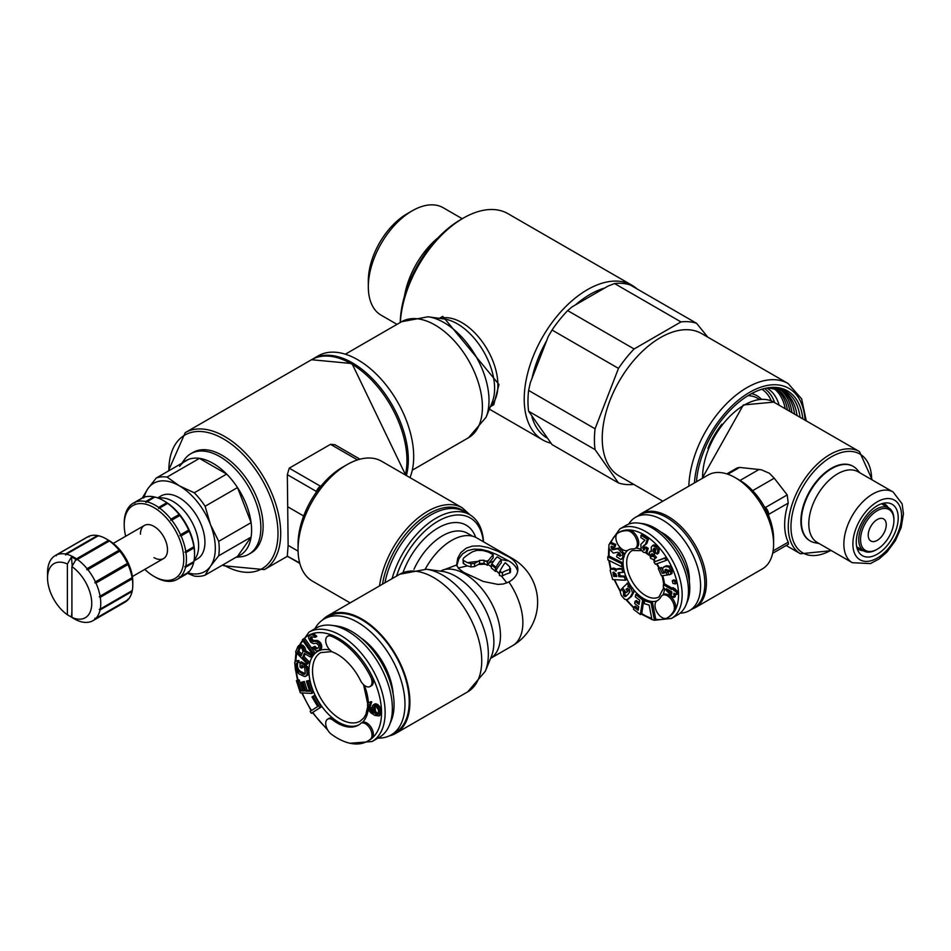 <?xml version="1.0" encoding="UTF-8"?>
<svg xmlns="http://www.w3.org/2000/svg" width="951" height="951" viewBox="0 0 951 951"><rect width="100%" height="100%" fill="white"/><g stroke="black" fill="none" stroke-linecap="round" stroke-linejoin="round"><path stroke-width="1.43" d="M680.131 613.157A53.886 31.11 -120 0 0 689.427 610.637L693.671 608.188A53.886 31.11 -120 0 0 704.834 583.522A53.886 31.11 -120 0 0 681.308 529.291A53.886 31.11 -120 0 0 639.773 514.848L635.541 517.296A53.886 31.11 -120 0 0 628.706 524.096M689.427 610.637A53.886 31.11 -120 0 0 700.59 585.971A53.886 31.11 -120 0 0 677.064 531.74A53.886 31.11 -120 0 0 635.541 517.296M689.332 581.489A38.052 21.968 -120 0 0 689.392 579.504A38.052 21.968 -120 0 0 660.731 531.954M663.727 594.518L662.372 595.29A9.95 5.742 -120 0 0 661.028 596.705A29.208 16.868 60 0 1 657.07 600.83A9.95 5.742 -120 0 0 657.07 612.313A9.95 5.742 -120 0 0 667.02 618.055A49.107 28.352 -120 0 0 673.677 611.124A9.95 5.742 -120 0 0 671.442 599.653A9.95 5.742 -120 0 0 662.372 595.29L663.727 594.518A9.95 5.742 -120 0 1 672.785 598.868A9.95 5.742 -120 0 1 675.032 610.34A49.107 28.352 60 0 1 668.375 617.282L667.02 618.055M626.103 525.321A51.663 29.826 60 0 1 638.894 523.133A51.663 29.826 60 0 1 677.766 555.146A51.663 29.826 60 0 1 686.051 604.812A51.663 29.826 60 0 1 677.766 614.798L671.454 618.447A51.663 29.826 60 0 0 671.454 558.796A51.663 29.826 60 0 0 619.79 528.97L626.103 525.321M638.894 523.133L642.71 523.656A49.083 28.34 60 0 1 679.632 554.076A49.083 28.34 60 0 1 687.514 601.258L686.051 604.812M636.659 547.621L635.304 548.406L636.659 547.621A9.95 5.742 -120 0 0 637.408 537.6A9.95 5.742 -120 0 0 628.599 529.921A49.107 28.352 -120 0 0 619.267 532.215L617.912 533A9.95 5.742 -120 0 0 617.912 544.495A9.95 5.742 -120 0 0 627.862 550.237L627.862 550.237A29.208 16.868 60 0 1 633.414 548.87A9.95 5.742 -120 0 0 635.304 548.406A9.95 5.742 -120 0 0 636.053 538.373A9.95 5.742 -120 0 0 627.244 530.706A49.107 28.352 -120 0 0 617.912 533L619.267 532.215M654.443 620.314L655.798 619.529L652.374 601.9L645.384 599.903L644.041 600.687L644.635 603.778L649.129 605.062L651.946 619.6L654.443 620.314L651.031 602.684L644.041 600.687M640.356 614.548L641.711 613.764L643.958 599.118L637.015 593.816L635.672 594.601L635.316 596.895L639.714 600.259L639.084 604.408L635.03 601.305L634.686 603.612L638.727 606.702L638.18 610.304L633.877 607.011L633.521 609.318L640.356 614.548L642.603 599.903L635.672 594.601M638.43 608.676L635.22 606.227L633.877 607.011M639.334 602.779L636.385 600.533L635.03 601.305M628.361 598.916L631.523 596.408L633.925 592.057L633.39 589.442L631.214 586.494L629.158 585.602L629.859 584.627L628.314 582.476L622.608 587.861L626.091 592.711L627.363 591.367L626.281 589.121L627.006 588.526L629.372 589.335L629.895 591.665L627.862 594.494L625.08 596.61L623.487 595.481L623.642 591.914L621.538 588.99L620.218 591.95L621.3 595.409L624.664 599.285L627.006 599.701L628.944 598.654M625.401 580.253L624.343 576.936L618.816 576.639L618.4 572.668L622.893 572.407L621.728 568.769L616.474 569.447L616.034 571.242L614.358 569.435L610.851 569.173L610.15 570.457L612.67 579.563L625.401 580.253L626.757 579.468L625.699 576.163L620.171 575.866L619.351 572.538M622.893 572.407L624.248 571.634L623.083 567.985L621.419 568.757M621.906 568.472L617.663 568.781M616.557 569.399L613.752 568.032L611.065 569.055M621.859 566.808L623.214 566.023L623.036 562.968L609.104 556.062L607.737 556.834L607.915 559.901L621.859 566.808L621.681 563.741L607.737 556.834M626.091 592.711L628.706 590.595L627.672 588.3M626.507 595.825L624.843 594.696L624.997 591.13M621.205 555.443L618.697 553.577L617.342 554.362L616.628 556.799L620.86 559.497L623.036 558.522M622.216 558.712L623.511 558.106L624.403 555.099L621.514 549.476L619.41 547.99L614.073 548.929L612.23 546.468M616.545 575.664L614.964 575.581L614.073 572.181M620.86 559.497L622.834 557.488L622.572 553.696L618.055 548.775L612.717 549.714L611.826 549.143L610.958 546.801L613.692 547.669L615.047 546.884L615.761 544.459L611.255 542.439L608.866 544.816L609.032 548.406L613.229 553.113L617.579 552.21L619.612 552.84L620.718 555.574L619.85 556.228L617.342 554.362M653.896 559.652L656.475 557.334L654.514 555.229L651.376 556.704L651.114 554.492L652.006 553.672L653.694 554.992L654.466 553.375L652.933 551.247L653.194 549.357L654.193 548.109L655.227 548.561L655.845 549.833L655.191 552.055L657.153 554.148L657.89 550.094L656 546.944L652.564 545.612L651.221 547.289L651.435 551.461L649.164 552.376L650.662 558.392L653.896 559.652L655.12 558.106L653.159 556.014M653.064 556.216L652.422 553.815M653.694 554.992L655.774 552.674M655.429 552.174L654.288 550.463L654.763 548.168M657.153 554.148L658.686 552.983L659.245 549.321L657.355 546.159L653.919 544.828L652.564 545.612M645.729 552.733L647.084 551.949L648.178 548.335L646.05 546.991L644.695 547.776L644.136 550.154L642.519 547.681L645.467 544.269L647.334 539.253L641.01 535.247L640.903 537.648L644.956 540.216L640.855 544.341L641.129 549.761L643.435 552.281L645.729 552.733L646.823 549.119L644.695 547.776M644.588 549.096L644.196 545.684L646.823 543.496L648.689 538.468L642.353 534.462L641.01 535.247M666.152 560.436L667.507 559.652L666.069 557.441L653.955 562.053L655.394 564.264L666.152 560.436L664.713 558.225L653.955 562.053M673.926 597.442L673.902 593.139L676.506 594.625L676.506 592.259L671.763 588.407L671.763 589.549L663.358 584.734L663.37 587.361L671.905 596.289L673.926 597.442L675.269 596.657L675.269 593.911M672.119 588.193L664.713 583.95L663.358 584.734M676.506 594.625L677.861 593.84L677.849 591.474L673.118 587.623L671.763 588.407M675.281 583.914L676.625 583.141L675.995 580.419L673.653 579.92L672.309 580.692L672.939 583.415L675.281 583.914L674.639 581.204L672.309 580.692M669.54 571.266L667.852 572.098L669.04 574.832L670.586 574.368L670.99 569.994L668.672 566.974L665.046 566.523L662.681 568.009L663.002 570.909L664.452 573.025L662.288 573.334L660.065 568.222L658.294 568.567L661.444 575.83L667.471 575.01L664.939 571.325L665.343 569.59L669.349 570.267L667.852 572.098M667.887 572.086L666.187 569.257M663.964 572.514L661.409 567.438L658.294 568.567M670.586 574.368L671.941 573.584L672.345 569.209L670.027 566.19L666.401 565.738L663.596 567.022M643.958 599.118L642.603 599.903M623.036 562.968L621.681 563.741M625.734 596.384L626.436 595.825M627.006 599.701L630.168 597.192L632.581 592.83L631.143 588.705L627.803 586.387L628.504 585.412L626.959 583.26M613.609 576.365L613.074 572.288L615.891 573.798L616.819 576.532L613.609 576.365L614.964 575.581M611.862 546.278L611.22 546.302M613.692 547.669L614.405 545.232L609.912 543.211M620.718 555.574L619.85 556.228L620.658 555.764M671.775 594.185L666.437 588.717L671.775 591.772L671.775 594.185M653.04 556.264L651.376 556.704L652.731 555.931M652.35 553.779L651.114 554.492L652.006 553.672M652.374 601.9L651.031 602.684M627.327 588.657L625.972 589.442M628.706 590.595L627.363 591.367M629.859 584.627L628.504 585.412M629.158 585.602L627.803 586.387M622.869 588.217L621.538 588.99M624.962 591.142L623.642 591.914M625.699 576.163L624.343 576.936M627.862 550.237L627.862 550.237A29.338 16.94 -120 0 0 624.403 555.099M623.083 567.985L621.728 568.769M620.171 575.866L618.816 576.639M615.761 544.459L614.405 545.232M675.246 588.847L673.89 589.632M675.246 589.989L673.902 590.773M677.849 591.474L676.506 592.259M675.995 580.419L674.639 581.204M667.745 571.765L666.389 572.55M668.791 574.249L667.471 575.01M661.409 567.438L660.065 568.222M663.643 572.561L662.288 573.334M666.069 557.441L664.713 558.225M656.475 557.334L655.12 558.106M655.738 552.638L654.466 553.375M648.689 538.468L647.334 539.253M646.823 543.496L645.467 544.269M648.178 548.335L646.823 549.119M898.22 517.855A29.671 17.13 120 0 0 886.344 502.877A29.671 17.13 120 0 0 877.238 505.742A29.671 17.13 120 0 0 858.337 551.402A29.671 17.13 120 0 0 877.238 554.195A29.671 17.13 120 0 0 898.22 517.855M789.912 411.438A72.003 41.571 120 0 0 775.41 388.044M791.969 412.615A73.346 42.343 120 0 0 779.927 389.328M860.025 472.897L856.994 469.473A43.045 24.857 120 0 0 853.297 466.442A43.045 24.857 120 0 0 820.131 477.973A43.045 24.857 120 0 0 801.336 521.303A43.045 24.857 120 0 0 810.252 541A43.045 24.857 120 0 0 814.722 542.688L819.215 543.603M853.071 466.311A43.045 24.857 120 0 0 852.845 466.18A43.045 24.857 120 0 0 819.679 477.711A43.045 24.857 120 0 0 800.885 521.041A43.045 24.857 120 0 0 809.8 540.739A43.045 24.857 120 0 0 810.026 540.869M858.075 471.779A40.822 23.561 120 0 0 826.621 482.716A40.822 23.561 120 0 0 808.802 523.787A40.822 23.561 120 0 0 817.254 542.474L852.322 562.707A40.822 23.561 120 0 1 843.858 544.031A40.822 23.561 120 0 1 843.87 543.437A40.822 23.561 120 0 1 861.915 502.699A40.822 23.561 120 0 1 893.132 492.012L858.075 471.779M794.56 414.113A76.532 44.186 120 0 0 794.501 413.507M721.94 424.158A54.207 31.3 120 0 0 707.948 448.385M886.249 524.762A12.755 7.358 -60 0 1 877.238 540.382A12.755 7.358 -60 0 1 868.215 535.175A12.755 7.358 -60 0 1 877.238 519.555A12.755 7.358 -60 0 1 886.249 524.762M876.335 549.749L877.238 549.238L876.335 549.749A24.869 14.36 120 0 1 863.9 550.986A24.869 14.36 120 0 1 858.741 539.597A24.869 14.36 120 0 1 876.335 509.142A24.869 14.36 120 0 1 888.769 507.905A24.869 14.36 120 0 1 893.916 519.294L893.916 520.328A23.597 13.623 120 0 0 877.238 510.699A23.597 13.623 120 0 0 860.548 539.597A23.597 13.623 120 0 0 877.238 549.238L877.238 549.238A23.597 13.623 120 0 0 893.916 520.328M640.974 513.79L708.162 475.001A54.207 31.3 60 0 1 735.266 477.687L739.783 480.291A47.835 27.615 60 0 1 764.854 507.62L768.586 515.513A47.835 27.615 60 0 1 773.603 538.872L773.603 544.079A54.207 31.3 60 0 1 762.381 568.9L695.181 607.689A54.207 31.3 -120 0 0 703.585 564.549A54.207 31.3 -120 0 0 668.553 516.75A54.207 31.3 -120 0 0 668.077 516.476A54.207 31.3 -120 0 0 640.974 513.79L638.097 515.822M739.783 480.291L735.266 477.687A54.207 31.3 60 0 1 773.603 544.079M752.657 490.668L774.245 478.198L769.43 473.289L761.311 469.758L739.593 467.428L727.824 474.228M774.245 478.198L787.214 494.924L788.236 503.091A58.998 34.058 120 0 0 788.236 542.141L788.498 544.15L772.664 553.292M726.826 473.895L737.013 468.011L739.593 467.428M378.046 738.083A66.962 38.658 -120 0 0 391.111 734.957L395.354 732.508A66.962 38.658 -120 0 0 405.613 678.848A66.962 38.658 -120 0 0 361.867 619.838A66.962 38.658 -120 0 0 328.392 616.521L324.148 618.97A66.962 38.658 -120 0 0 314.912 628.73M391.111 734.957A66.962 38.658 -120 0 0 401.381 681.296A66.962 38.658 -120 0 0 357.635 622.287A66.962 38.658 -120 0 0 324.148 618.97M393.143 694.016A50.391 29.089 -120 0 0 360.619 637.693M312.201 359.347A79.088 45.66 60 0 1 312.855 358.955L318.24 355.84A79.088 45.66 60 0 1 357.778 359.763A79.088 45.66 60 0 1 409.976 477.628M312.855 358.955A79.088 45.66 60 0 1 352.405 362.866A79.088 45.66 60 0 1 406.362 475.548M194.028 560.852L197.404 558.903A36.352 20.993 -120 0 0 202.979 529.766A36.352 20.993 -120 0 0 179.228 497.73A36.352 20.993 -120 0 0 161.052 495.935L157.676 497.884M194.159 560.044A36.352 20.993 -120 0 0 195.644 530.313A36.352 20.993 -120 0 0 172.916 501.379A36.352 20.993 -120 0 0 158.437 498.181M181.831 463.256L184.268 459.785A58.035 33.511 60 0 1 190.806 453.722A58.035 33.511 60 0 1 219.824 456.599A58.035 33.511 60 0 1 257.733 507.739A58.035 33.511 60 0 1 248.841 554.243A58.035 33.511 60 0 1 240.318 556.87L236.098 557.238M248.841 554.243L251.088 552.947A58.035 33.511 -120 0 0 259.992 506.431A58.035 33.511 -120 0 0 222.07 455.291A58.035 33.511 -120 0 0 193.053 452.414L190.806 453.722M167.055 477.069A54.528 31.478 60 0 0 156.226 478.044L188.619 459.345A54.528 31.478 60 0 1 199.448 458.37A54.528 31.478 60 0 1 213.06 463.363A54.528 31.478 60 0 1 226.659 474.085A54.528 31.478 -120 0 1 237.5 487.566A54.528 31.478 60 0 1 251.1 522.634A54.528 31.478 -120 0 1 251.1 537.077A54.528 31.478 60 0 1 237.5 556.43L251.1 537.077L218.706 555.776L210.48 566.285A51.021 29.457 -120 0 0 210.48 524.619A51.021 29.457 -120 0 0 179.228 485.759L167.055 477.069L199.448 458.37L226.659 474.085L194.266 492.784A54.528 31.478 60 0 1 205.107 506.265L237.5 487.566L251.1 522.634L218.706 541.333A54.528 31.478 60 0 1 218.706 555.776M142.555 497.837A54.528 31.478 60 0 1 142.614 497.397L147.987 488.552A51.021 29.457 -120 0 0 144.219 497.183M156.226 478.044L147.987 488.552A51.021 29.457 -120 0 1 179.228 485.759L194.266 492.784M179.656 466.359A54.528 31.478 60 0 1 188.619 459.345M187.906 572.859A51.021 29.457 -120 0 0 210.48 566.285L205.107 575.129A54.528 31.478 60 0 1 194.266 576.104L187.43 573.263M218.706 541.333L210.48 524.619L205.107 506.265M205.107 575.129L237.5 556.43M194.563 554.492A44.008 25.404 60 0 0 194.075 547.871L193.909 546.742A44.008 25.404 60 0 0 189.19 531.217L188.678 530.064A44.008 25.404 60 0 0 179.858 515.478L179.085 514.491A44.008 25.404 60 0 0 167.685 503.376L166.794 502.734A44.008 25.404 -120 0 0 163.453 500.595L164.796 501.379A42.094 24.298 60 0 1 194.563 552.935L194.563 554.492A44.008 25.404 60 0 1 193.861 561.661L184.756 566.689L185.54 567.248A44.008 25.404 60 0 1 180.452 576.924L179.359 576.924L179.905 577.435A44.008 25.404 60 0 1 177.338 579.325A44.008 25.404 60 0 1 170.811 581.323L170.015 581.37A44.008 25.404 60 0 1 158.496 578.779L157.593 578.351A44.008 25.404 60 0 1 155.334 577.15L153.979 576.365A42.094 24.298 -120 0 0 183.745 559.176A42.094 24.298 -120 0 0 153.979 507.632A42.094 24.298 -120 0 0 124.212 524.809A42.094 24.298 -120 0 0 125.663 536.245M164.796 501.379L163.453 500.595A44.008 25.404 -120 0 0 154.787 497.016L145.907 502.437L145.8 501.51A44.008 25.404 -120 0 0 135.256 502.176L134.757 503.138L134.578 502.461A44.008 25.404 -120 0 0 133.33 503.103A44.008 25.404 -120 0 0 127.327 509.391L126.947 510.116A44.008 25.404 -120 0 0 124.224 522.111L124.212 523.145A44.008 25.404 -120 0 0 124.212 523.252L124.212 524.809M180.452 576.924L188.571 572.24A44.008 25.404 60 0 0 193.659 562.564L193.778 561.482M177.338 579.325L185.445 574.642A44.008 25.404 60 0 0 188.025 572.752L188.393 571.717M166.794 502.734L158.674 507.418A44.008 25.404 -120 0 0 155.334 505.29A44.008 25.404 -120 0 0 146.668 501.7M194.075 547.871L185.956 552.555A44.008 25.404 60 0 1 185.742 566.356M185.956 552.555L184.969 552.103L185.79 551.437A44.008 25.404 60 0 0 181.07 535.9L179.989 535.675L180.559 534.747A44.008 25.404 60 0 0 171.739 520.161L170.669 520.245L170.966 519.175A44.008 25.404 60 0 0 159.566 508.072L158.615 508.488L158.674 507.418M153.979 557.619A19.127 11.043 -120 0 0 167.507 549.809A19.127 11.043 -120 0 0 153.979 526.379L153.979 526.379A19.127 11.043 -120 0 0 140.451 534.189M144.802 569.387A42.094 24.298 -120 0 0 153.979 576.365L155.334 577.15M188.025 572.752L179.905 577.435M193.659 562.564L185.54 567.248M189.19 531.217L181.07 535.9M193.909 546.742L185.79 551.437M179.858 515.478L171.739 520.161M188.678 530.064L180.559 534.747M167.685 503.376L159.566 508.072M179.085 514.491L170.966 519.175M154.942 497.23L153.919 496.826A44.008 25.404 -120 0 0 143.375 497.48L135.256 502.176M153.919 496.826L145.8 501.51M143.791 497.932L142.698 497.777L134.578 502.461M142.698 497.777A44.008 25.404 -120 0 0 141.449 498.419L133.33 503.103M158.615 508.488L167.638 503.281M184.969 552.103L194.004 546.884M179.989 535.675L189.023 530.456M170.669 520.245L179.691 515.038M66.368 554.207L98.381 535.722A37.624 21.73 60 0 1 106.179 538.872L106.179 538.872A37.624 21.73 60 0 1 108.509 540.334L76.484 558.819A37.624 21.73 -120 0 0 74.154 557.357A37.624 21.73 -120 0 0 66.368 554.207L65.619 554.956L65.512 554.029A37.624 21.73 -120 0 0 56.691 554.813L56.204 555.8L56.026 555.134A37.624 21.73 -120 0 0 55.348 555.491A37.624 21.73 -120 0 0 50.034 561.185L49.666 561.922A37.624 21.73 -120 0 0 47.55 572.205L47.55 577.923A31.252 18.045 -120 0 0 67.39 614.762L71.456 617.14A40.596 25.725 65.4 0 0 73.703 618.542L73.703 618.542A40.596 25.725 65.4 0 0 75.973 619.743L71.907 617.365A31.252 18.045 60 0 0 91.748 603.445A31.252 18.045 60 0 0 71.907 566.606L75.973 559.533A40.596 20.91 55.1 0 0 73.703 558.142A40.596 20.91 55.1 0 0 71.456 556.929L67.39 564.002A31.252 18.045 -120 0 0 47.55 577.923M76.532 620.004L76.484 620.028A37.624 21.73 60 0 1 74.154 618.804L74.154 618.804M76.484 620.028L77.388 620.444A37.624 21.73 60 0 0 87.064 622.394L87.849 622.323A37.624 21.73 60 0 0 92.972 620.67L124.985 602.185A37.624 21.73 60 0 0 127.434 600.343L127.791 599.296M127.434 600.343L95.409 618.828A37.624 21.73 60 0 1 92.972 620.67M95.409 618.828L94.862 618.305L95.944 618.293A37.624 21.73 60 0 0 100.081 609.948L99.284 609.389L100.271 609.032A37.624 21.73 60 0 0 100.271 597.276L99.284 596.836L100.081 596.158A37.624 21.73 60 0 0 95.944 583.022L94.862 582.808L95.409 581.869A37.624 21.73 60 0 0 87.849 569.637L86.779 569.744L87.064 568.674A37.624 21.73 60 0 0 77.388 559.45L76.437 559.889L76.484 558.819M99.284 596.836L132.213 577.828L132.296 578.79A37.624 21.73 60 0 1 132.783 584.96L132.783 581.834A33.796 19.519 -120 0 0 108.878 540.43L106.179 538.872L108.878 540.43M132.213 577.828L132.106 577.673A37.624 21.73 60 0 0 127.957 564.537L127.434 563.384A37.624 21.73 60 0 0 119.862 551.152L119.089 550.189A37.624 21.73 60 0 0 109.401 540.964L108.509 540.334M132.783 584.96A37.624 21.73 60 0 1 132.296 590.547L100.271 609.032M95.944 618.293L127.957 599.808A37.624 21.73 60 0 0 132.106 591.463L132.213 590.381M89.132 536.792L88.039 536.637A37.624 21.73 -120 0 0 87.361 537.006L55.348 555.491M98.547 535.948L97.525 535.544A37.624 21.73 -120 0 0 88.705 536.328L56.691 554.813M132.106 591.463L100.081 609.948M132.296 578.79L100.271 597.276M127.957 564.537L95.944 583.022M132.106 577.673L100.081 596.158M119.862 551.152L87.849 569.637M127.434 563.384L95.409 581.869M109.401 540.964L77.388 559.45M119.089 550.189L87.064 568.674M97.525 535.544L65.512 554.029M88.039 536.637L56.026 555.134M76.437 559.889L109.365 540.881M94.862 582.808L127.791 563.8M86.779 569.744L119.707 550.724M71.456 556.929A358.527 206.997 -60 0 1 72.181 566.118M71.907 611.445A358.527 206.997 -60 0 1 71.456 617.14M71.907 566.606L71.907 617.365M67.39 564.002L67.39 614.762M350.123 602.875L312.392 581.097A69.197 39.954 -60 0 1 298.055 549.416L298.055 544.21A62.814 36.269 -60 0 1 316.909 491.382L321.165 485.878A62.814 36.269 -60 0 1 342.479 467.274L346.996 464.67A69.197 39.954 -60 0 1 346.996 464.67A69.197 39.954 -60 0 1 381.589 461.235L462.317 507.846A69.197 39.954 120 0 0 428.319 510.925A69.197 39.954 120 0 0 427.712 511.269A69.197 39.954 120 0 0 379.508 585.911M342.479 467.274L346.984 464.67A69.197 39.954 -60 0 0 298.055 549.416M299.696 562.933L287.202 556.121L299.815 563.408M287.333 555.8L288.129 545.387L287.333 474.668L289.223 468.165L330.508 444.331L334.859 444.688L359.977 459.19M384.953 582.773A66.962 38.658 -60 0 1 430.874 514.919A66.962 38.658 -60 0 1 464.35 511.602L469.758 514.729A66.962 38.658 -60 0 1 483.524 541.82M392.074 578.66A66.962 38.658 -60 0 1 436.283 518.045A66.962 38.658 -60 0 1 469.758 514.729M396.579 576.056A64.418 37.184 -60 0 1 445.163 517.724A64.418 37.184 -60 0 1 483.346 541.713M456.765 565.893L458.798 558.903L462.459 553.957L467.464 550.688L473.717 549.131L481.254 549.416L488.018 551.057L496.41 554.385L508.856 560.983A30.61 17.677 180 0 1 508.892 561.007A30.61 17.677 180 0 1 517.653 571.48M456.623 564.989L457.752 558.13L460.795 552.602L466.359 548.085L472.397 546.124L479.684 545.91L487.97 547.526L497.789 551.235L508.892 556.965A30.61 17.677 180 0 1 517.855 569.471A30.61 17.677 180 0 1 508.892 581.964L503.364 583.997L497.92 584.413L483.191 581.43L463.684 572.359L458.596 568.543L456.623 564.989L440.313 571.135M322.508 620.016A67.925 39.217 60 0 1 327.917 615.701A67.925 39.217 60 0 1 380.257 633.889A67.925 39.217 60 0 1 409.905 702.254A67.925 39.217 60 0 1 395.83 733.34A67.925 39.217 60 0 1 389.387 735.86M425.263 569.102A50.379 29.089 -60 0 1 476.808 537.933L512.434 558.51A50.379 29.089 120 0 0 508.892 556.965M485.367 564.145L478.222 564.49A46.551 26.878 120 0 1 479.542 563.539L484.047 563.384L485.367 564.145A46.551 26.878 -120 0 1 487.376 565.298L487.875 564.502A46.551 13.005 -78.1 0 1 488.588 563.372L493.153 557.868L493.153 554.611L488.588 560.246A50.379 29.089 120 0 0 487.245 561.007L485.367 561.019A50.379 29.089 -120 0 1 487.376 562.172L487.875 561.375A50.379 14.063 -78.1 0 1 488.588 560.246M478.222 564.49L474.585 566.582L470.971 566.939A46.551 26.878 -120 0 0 467.333 565.904L458.12 568.044M509.76 572.942L509.76 569.364A46.064 26.592 120 0 0 502.461 572.419L499.465 572.05L499.964 571.064A47.669 13.314 101.9 0 1 505.243 562.719A48.406 27.948 -120 0 1 509.76 566.986L509.76 569.364L510.509 568.46L510.497 572.157L509.76 572.942A41.844 24.155 120 0 0 502.461 575.866L501.486 576.104L506.871 582.951M501.486 576.104L499.465 575.438L499.465 572.05M495.495 571.48L495.495 568.234A50.379 29.089 -120 0 0 491.358 564.87L491.358 568.032A46.551 26.878 -120 0 1 495.495 571.48L495.994 570.541A45.184 12.625 -78.1 0 1 501.272 562.873L501.272 559.592A48.406 27.948 -120 0 0 497.135 556.906A50.034 13.968 101.9 0 0 491.857 564.014A50.379 29.089 60 0 1 495.994 567.307A49.119 13.718 -78.1 0 1 501.272 559.592M487.376 565.298L487.376 562.172M478.222 561.328L474.585 563.432L470.971 563.753A50.379 29.089 -120 0 0 467.333 562.635L478.222 561.328A50.379 29.089 120 0 1 479.542 560.401L484.047 560.258L485.367 561.019M495.495 568.234L495.994 567.307M491.358 564.87L491.857 564.014M508.856 560.983L501.272 559.652M463.755 563.836L463.006 559.366L463.22 563.325L467.333 565.904M463.006 559.366L463.755 557.94A50.379 29.089 120 0 1 472.778 551.663L476.891 550.356L482.668 550.474L488.22 552.008L493.153 554.611M463.755 560.579L467.333 562.635M332.22 651.875A42.094 24.298 60 0 1 337.343 654.312A42.094 24.298 60 0 1 361.023 681.534A9.308 5.373 -120 0 0 365.446 686.063A9.308 5.373 -120 0 0 370.094 686.515A9.308 5.373 -120 0 0 370.545 676.601A60.591 34.985 -120 0 0 337.343 639.215A60.591 34.985 -120 0 0 331.376 636.255A9.308 5.373 -120 0 0 327.631 636.243A9.308 5.373 -120 0 0 326.193 643.661A9.308 5.373 -120 0 0 332.22 651.875M329.878 649.985A42.094 24.298 -120 0 0 308.992 672.951A42.094 24.298 -120 0 0 333.575 718.801A42.094 24.298 -120 0 0 338.687 722.273A42.094 24.298 -120 0 0 359.05 724.721M337.343 723.057A42.094 24.298 60 0 1 332.22 719.586A9.308 5.373 -120 0 0 327.631 719.158A9.308 5.373 -120 0 0 326.05 726.029A9.308 5.373 -120 0 0 331.376 734.22A60.591 34.985 -120 0 0 337.343 738.154A60.591 34.985 -120 0 0 367.633 741.15A60.591 34.985 -120 0 0 370.545 739.117A9.308 5.373 -120 0 0 371.389 731.533A9.308 5.373 -120 0 0 365.446 723.759A9.308 5.373 -120 0 0 361.023 723.176A42.094 24.298 60 0 1 358.384 725.137A42.094 24.298 60 0 1 337.343 723.057M327.631 719.158L328.987 718.385A9.308 5.373 -120 0 1 333.575 718.801L332.22 719.586M327.631 636.243L328.987 635.458A9.308 5.373 -120 0 1 332.719 635.47A60.591 34.985 60 0 1 338.687 638.43A60.591 34.985 60 0 1 371.9 675.816A60.591 34.985 60 0 1 371.9 738.333A9.308 5.373 -120 0 0 372.744 730.748A9.308 5.373 -120 0 0 366.801 722.974A9.308 5.373 -120 0 0 362.367 722.391L361.023 723.176M309.883 634.852L312.273 633.699L308.754 636.445L308.611 638.097L310.644 642.163L313.295 643.613L316.493 643.268L318.87 645.61L318.692 647.667L316.398 648.879L313.58 647.096L312.356 647.536L316.219 650.948L319.049 650.329L320.523 647.013L319.417 643.815L316.838 641.545L311.524 641.045L310.181 638.335L310.894 636.885L315.423 637.265L313.426 635.185L310.906 634.483M308.932 632.177L316.148 628.017A63.135 36.459 60 0 1 331.78 625.342A63.135 36.459 60 0 1 347.709 631.143A63.135 36.459 60 0 1 389.423 725.173A63.135 36.459 60 0 1 379.283 737.37L372.067 741.542A63.135 36.459 60 0 0 381.743 690.949A63.135 36.459 60 0 0 340.494 635.304A63.135 36.459 60 0 0 308.932 632.177L296.653 649.509M389.423 725.173L391.289 720.596A59.83 34.545 -120 0 0 351.775 631.5A59.83 34.545 -120 0 0 336.678 626.008L331.78 625.342M370.545 739.117L371.9 738.333A60.591 34.985 60 0 1 368.988 740.377L367.633 741.15M370.094 686.515L371.449 685.742A9.308 5.373 -120 0 0 371.9 675.816L370.545 676.601M301.836 654.229L298.792 651.102L300.445 647.191M377.155 714.605L378.498 713.832L377.155 714.605L375.55 713.999L373.374 710.028L374.159 706.522L376.299 706.819L378.462 709.874L378.486 713.844L375.55 711.538L375.039 706.284M379.045 715.972L381.185 714.13L381.434 711.229L380.341 707.568L377.904 704.667L375.229 703.752L372.281 706.07L372.031 708.959L373.398 713.084L369.63 709.731L368.798 705.606L370.391 704.085L370.379 702.551L368.512 702.706L367.455 705.155L368.56 710.028L370.997 712.929L374.753 715.366L379.045 715.972L380.079 712.002L378.985 708.352L376.56 705.452L373.077 705M372.293 710.48L370.165 706.664L371.734 701.779L368.512 702.706M311.286 713.286L321.331 706.95L314.46 695.454L313.105 696.239L311.999 696.94L317.717 706.522L310.133 711.372L311.286 713.286L319.976 707.722L313.105 696.239M311.821 693.422L313.176 692.637L309.241 680.417L306.424 681.13L309.705 691.306L305.794 691.115L302.953 682.295L301.479 682.212L304.32 691.044L301.146 690.878L297.865 680.702L296.403 680.631L300.338 692.851L311.821 693.422L307.886 681.201L306.424 681.13M309.42 690.45L307.149 690.331L304.308 681.51L301.479 682.212M304.047 690.176L302.501 690.105L299.22 679.917L296.403 680.631M305.402 676.446L307.791 675.02L308.528 672.678L308.136 668.208L305.378 663.988L301.348 661.813L299.993 662.585L300.124 667.222L301.729 668.089L301.657 665.308L304.617 667.21L305.33 673.677L300.29 671.263L298.376 669.326L297.508 666.722L297.58 661.278L296.248 660.862L294.703 662.467L295.428 669.849L298.983 673.89L304.344 676.482L306.436 675.792L307.173 673.451L306.21 667.471L304.023 664.761L299.993 662.585M301.729 668.089L303.084 667.305L303.048 666.069M305.33 673.677L302.965 674.223L297.021 670.098L296.082 664.737L296.831 663.013L298.983 662.348L298.935 660.505L296.248 660.862M307.375 664.06L307.958 662.692L302.703 657.296L304.332 653.42L310.347 657.01L311.013 655.405L304.403 651.542L302.917 647.405L299.779 645.479L297.913 646.502L295.618 651.958L307.375 664.06L309.301 661.92L304.047 656.511L305.14 653.908M310.347 657.01L312.368 654.633L305.758 650.757L304.926 647.619L303.262 645.586L301.134 644.695L298.65 645.622M312.522 654.431L314.817 652.719L304.641 638.216L303.286 638.989L302.347 639.928L312.522 654.431L313.461 653.503L303.286 638.989M318.526 647.833L316.766 648.059L314.936 646.311L312.356 647.536M319.049 650.329L321.735 647.881L320.772 643.042L318.193 640.76L312.879 640.261L311.536 637.55L311.916 636.516M315.423 637.265L316.778 636.481L316.065 635.541L312.273 633.699A60.591 34.985 -120 0 1 332.719 635.47L331.376 636.255M303.012 651.423L301.194 655.75L297.449 651.887L299.803 647.132L302.085 648.511L303.012 651.423M299.969 647.144L299.268 647.56M298.792 651.102L297.449 651.887M321.331 706.95L319.976 707.722M299.22 679.917L297.865 680.702M302.501 690.105L301.146 690.878M304.308 681.51L302.953 682.295M307.149 690.331L305.794 691.115M309.241 680.417L307.886 681.201M298.935 660.505L297.58 661.278M297.294 663.085L296.32 663.643M297.437 663.953L296.082 664.737M297.508 666.722L296.165 667.507M297.818 668.101L296.462 668.886M298.376 669.326L297.021 670.098M299.196 670.372L297.853 671.156M300.29 671.263L298.935 672.048M304.308 673.439L302.965 674.223M305.223 673.795L304.023 674.485M305.378 663.988L304.023 664.761M306.46 664.868L305.105 665.652M307.565 666.687L306.21 667.471M308.136 668.208L306.781 668.993M308.445 669.896L307.09 670.681M308.528 672.678L307.173 673.451M308.302 674.069L306.947 674.853M307.791 675.02L306.436 675.792M301.134 644.695L299.779 645.479M302.418 645.051L301.063 645.824M303.262 645.586L301.919 646.371M304.272 646.621L302.917 647.405M304.926 647.619L303.571 648.404M305.64 649.331L304.284 650.115M305.758 650.757L304.403 651.542M312.368 654.633L311.013 655.405M304.047 656.511L302.703 657.296M309.301 661.92L307.958 662.692M314.817 652.719L313.461 653.503M311.809 636.659L310.454 637.443M311.536 637.55L310.181 638.335M311.833 638.644L310.478 639.429M312.166 639.322L310.822 640.106M312.879 640.261L311.524 641.045M313.83 640.724L312.475 641.509M314.615 640.843L313.259 641.628M315.839 640.403L314.496 641.188M317.04 640.38L315.684 641.164M318.193 640.76L316.838 641.545M319.691 641.83L318.335 642.614M320.772 643.042L319.417 643.815M321.616 644.73L320.261 645.515M321.878 646.228L320.523 647.013M321.735 647.881L320.392 648.665M321.26 648.844L319.905 649.628M314.936 646.311L313.58 647.096M315.649 647.262L314.294 648.035M316.766 648.059L315.411 648.832M317.753 648.106L316.398 648.879M313.45 633.675L312.094 634.46M314.781 634.4L313.426 635.185M316.065 635.541L314.71 636.314M375.229 703.752L373.874 704.536M376.56 703.906L375.217 704.691M377.904 704.667L376.56 705.452M379.259 706.046L377.904 706.819M380.341 707.568L378.985 708.352M381.161 709.553L379.806 710.326M381.434 711.229L380.079 712.002M381.446 712.751L380.091 713.535M381.185 714.13L379.841 714.902M370.926 701.624L369.582 702.409M371.734 701.779L370.379 702.551M370.379 704.085L369.059 704.846M370.153 704.834L368.798 705.606M370.165 706.664L368.81 707.437M370.438 707.722L369.095 708.507M370.985 708.947L369.63 709.731M371.793 710.017L370.438 710.789M372.423 710.884L371.247 711.562M374.979 706.355L373.624 707.128M374.718 707.116L373.363 707.889M374.73 709.244L373.374 710.028M375.003 710.314L373.66 711.098M375.55 711.538L374.195 712.323M376.097 712.454L374.742 713.238M376.905 713.214L375.55 713.999M377.713 713.666L376.358 714.451M696.477 481.753A75.557 43.615 -60 0 1 749.697 394.653A75.557 43.615 -60 0 1 768.765 387.699A75.557 43.615 -60 0 1 802.799 418.868M806.27 420.877L801.645 398.909L788.129 383.526L701.541 333.539A82.273 47.502 120 0 0 638.145 355.579A82.273 47.502 120 0 0 602.233 438.375A82.273 47.502 120 0 0 619.279 476.035L662.823 501.177M595.064 449.621A89.287 51.544 -60 0 1 594.411 439.588A89.287 51.544 -60 0 1 595.064 428.794L528.613 390.433A89.287 51.544 120 0 0 527.971 401.215A89.287 51.544 120 0 0 528.613 411.26L595.064 449.621L618.495 482.965A89.287 51.544 120 0 0 633.758 484.392M618.495 482.965L552.044 444.592L528.613 411.26M397.007 324.362L381.173 315.221A62.053 35.829 -60 0 1 368.322 286.81A62.053 35.829 -60 0 1 412.199 210.813A62.053 35.829 -60 0 1 443.225 207.746L462.257 218.73M412.199 210.813L406.969 213.832A54.659 31.561 -60 0 0 368.322 280.771L368.322 286.81M404.52 295.951A62.053 35.829 -60 0 1 438.209 237.595M528.613 390.433L530.278 382.849L548.299 336.416L552.044 330.033A89.287 51.544 -60 0 1 567.664 310.608L572.038 306.876L608.081 286.073L614.536 283.541A89.287 51.544 -60 0 1 630.156 284.943L696.596 323.304L707.758 337.118M595.064 428.794L618.495 368.394A89.287 51.544 -60 0 1 634.115 348.969L567.664 310.608M618.495 368.394L552.044 330.033M634.115 348.969L680.975 321.913L614.536 283.541M680.975 321.913A89.287 51.544 -60 0 1 696.596 323.304M794.596 414.137A73.346 42.343 120 0 0 781.258 389.922M490.371 406.695L493.783 404.722L498.966 384.477L442.762 316.35L439.35 318.323M636.956 288.866A89.287 51.544 120 0 0 631.999 285.276A89.287 51.544 120 0 0 563.194 309.206A89.287 51.544 120 0 0 524.215 399.051A89.287 51.544 120 0 0 542.712 439.933A89.287 51.544 120 0 0 550.819 443.154M531.966 416.907A85.459 49.345 120 0 0 546.611 437.757M604.717 288.01A85.459 49.345 120 0 0 575.403 304.938M546.611 340.743A85.459 49.345 120 0 0 531.966 378.522M400.347 322.425A89.287 51.544 -60 0 1 463.339 218.1A89.287 51.544 -60 0 1 507.977 213.678L631.999 285.276M463.339 218.1L460.629 219.669A85.459 49.345 120 0 0 400.228 322.508M663.727 587.73L659.007 596.907A26.783 15.466 60 0 1 632.225 581.441A26.783 15.466 60 0 1 632.225 550.51L641.675 550.641M656.903 563.729A29.338 16.94 60 0 1 658.484 566.285A29.338 16.94 60 0 1 659.4 567.925M655.215 561.328A29.338 16.94 -120 0 0 653.908 559.64M648.725 554.302A29.338 16.94 -120 0 0 646.3 552.4M640.95 549.369A29.338 16.94 -120 0 0 635.934 548.038M623.511 558.106A29.338 16.94 -120 0 0 623.119 564.49A29.338 16.94 -120 0 0 629.146 583.213A29.338 16.94 -120 0 0 631.214 586.494M614.655 579.67A49.107 28.352 -120 0 0 619.267 588.931A49.107 28.352 -120 0 0 620.385 590.821M609.448 560.662A49.107 28.352 -120 0 0 611.041 569.067M609.425 549.321A49.107 28.352 -120 0 0 609.115 556.062M616.937 533.844A49.107 28.352 -120 0 0 611.053 542.557M627.244 530.706L628.599 529.921A49.107 28.352 60 0 1 668.375 560.567A49.107 28.352 60 0 1 675.032 610.34L673.677 611.124M665.795 618.483A49.107 28.352 60 0 1 655.75 619.291M651.708 618.352A49.107 28.352 60 0 1 641.747 613.573M633.818 607.38A49.107 28.352 60 0 1 626.709 599.772M657.058 600.83A29.338 16.94 60 0 1 648.879 600.901A29.338 16.94 60 0 1 640.487 596.467A29.338 16.94 60 0 1 633.39 589.442M662.681 575.664A29.338 16.94 60 0 1 664.44 584.116M664.499 588.538A29.338 16.94 60 0 1 662.954 595.029M631.012 586.327L629.657 587.112M632.498 587.92L631.143 588.705M633.925 592.057L632.581 592.83M631.523 596.408L630.168 597.192M624.771 591.344L623.416 592.128M624.843 594.696L623.487 595.481M627.624 588.348L626.281 589.121M613.752 568.032L612.396 568.817M615.713 568.662L614.358 569.435M619.505 568.436L618.162 569.221M620.504 568.496L619.149 569.269M621.372 568.853L620.706 569.233M619.137 572.526L618.019 573.168M619.731 574.463L618.376 575.248M614.429 573.917L613.074 574.689M613.526 572.157L612.789 572.585M618.935 553.803L617.579 554.576M615.38 544.115L614.025 544.887M613.181 548.37L611.826 549.143M614.073 548.929L612.717 549.714M615.963 548.477L614.608 549.25M619.41 547.99L618.055 548.775M621.514 549.476L620.159 550.26M623.927 552.911L622.572 553.696M624.189 556.704L622.834 557.488M665.89 569.352L664.951 569.887M666.294 570.541L664.939 571.325M666.401 565.738L665.046 566.523M670.027 566.19L668.672 566.974M672.345 569.209L670.99 569.994M657.355 546.159L656 546.944M659.245 549.321L657.89 550.094M658.686 552.983L657.331 553.767M654.55 548.584L653.194 549.357M654.288 550.463L652.933 551.247M655.346 552.222L654.074 552.959M645.123 544.721L643.768 545.505M644.196 545.684L642.84 546.468M643.875 546.896L642.519 547.681M644.516 549.464L643.482 550.058M648.166 548.87L646.811 549.654M888.234 507.596A26.105 15.073 120 0 0 882.849 503.376M856.899 547.669L857.172 547.835A25.511 14.729 120 0 0 860.322 548.917M857.017 548.121A26.105 15.073 120 0 0 863.353 550.677M885.191 505.837A25.511 14.729 120 0 0 882.683 503.65L882.397 503.507M779.142 405.209A67.735 39.11 120 0 0 766.839 388.02M774.649 402.618A66.154 38.195 120 0 0 764.461 388.531M852.881 544.031A34.438 19.888 120 0 0 877.024 558.213A34.438 19.888 120 0 0 901.584 516.405A34.438 19.888 120 0 0 877.666 501.605A34.438 19.888 120 0 0 852.881 543.532A34.438 19.888 120 0 0 852.881 544.031M774.803 387.949A71.836 41.475 -60 0 1 787.487 410.036M772.83 387.746A71.028 41.012 -60 0 1 785.241 408.74M761.917 389.232A64.252 37.089 -60 0 1 771.297 400.894M761.371 399.206A56.121 32.405 120 0 0 751.516 393.631M759.409 399.349L757.412 398.196A54.207 31.3 120 0 0 747.997 395.664M857.422 547.241L856.696 546.789A24.869 14.36 120 0 0 857.422 547.241L863.9 550.986M882.29 504.161A24.869 14.36 120 0 0 881.518 503.768L888.769 507.905M702.052 478.531L743.337 404.948L773.781 402.118A58.998 34.058 120 0 0 744.288 405.043A58.998 34.058 120 0 0 702.587 478.222M872.245 479.958L859.466 451.594A58.998 34.058 120 0 0 829.973 454.519A58.998 34.058 120 0 0 791.434 506.503A58.998 34.058 120 0 0 800.48 553.767L786.156 545.505M871.687 479.637A57.084 32.952 120 0 0 831.329 456.86A57.084 32.952 120 0 0 790.97 526.497A57.084 32.952 120 0 0 830.865 550.332M764.925 507.739A2.556 0.999 132.4 0 0 765.4 507.525A6.372 3.685 60 0 1 768.646 514.396L768.646 515.644M768.253 514.681A2.556 1.474 180 0 1 768.646 514.396L788.236 503.091M764.212 506.443L765.4 507.525L787.214 494.924M788.236 542.141L773.104 550.879M740.044 480.445L759.088 469.449M465.824 512.446A67.283 38.848 120 0 0 429.65 513.278A67.283 38.848 120 0 0 429.067 513.611A67.283 38.848 120 0 0 382.504 584.187M405.352 474.965A79.088 45.66 -120 0 0 351.05 363.651A79.088 45.66 -120 0 0 311.512 359.728L352.001 363.555L405.685 475.155M222.57 565.049L223.818 565.786L264.319 569.601A79.088 45.66 -120 0 0 276.444 506.241A79.088 45.66 -120 0 0 224.781 436.545A79.088 45.66 -120 0 0 185.243 432.634L311.512 359.728M223.116 564.728A77.174 44.554 -120 0 0 223.426 564.906A77.174 44.554 -120 0 0 277.989 533.404A77.174 44.554 -120 0 0 223.426 438.886A77.174 44.554 -120 0 0 168.862 470.745M320.772 486.341A1.914 1.106 60 0 1 320.487 486.223L321.236 485.783M316.719 491.643L316.433 491.465A6.372 3.685 -60 0 1 320.487 486.223L289.223 468.165M357.505 459.915L330.508 444.331M316.053 492.594L316.433 491.465L287.333 474.668M303.678 516.001L288.129 507.026M298.079 551.128L288.129 545.387M472.492 536.186L467.464 533.285A49.749 28.72 120 0 0 442.869 535.591A49.749 28.72 120 0 0 442.595 535.746A49.749 28.72 120 0 0 413.97 569.292M475.666 537.339A56.121 32.405 120 0 0 438.387 527.757A56.121 32.405 120 0 0 438.09 527.936A56.121 32.405 120 0 0 403.022 572.526M488.339 654.169A64.502 37.244 60 0 1 485.331 671.24L467.666 691.876A67.925 39.217 -120 0 0 481.729 660.779A67.925 39.217 -120 0 0 452.082 592.425A67.925 39.217 -120 0 0 399.741 574.226L426.452 569.245A64.502 37.244 60 0 1 488.339 654.169M426.452 569.245L442.251 571.396A53.803 31.062 60 0 1 493.878 642.234A53.803 31.062 60 0 1 491.37 656.463L485.331 671.24M442.465 570.136A50.379 29.089 60 0 1 480.207 586.815A50.379 29.089 60 0 1 500.476 635.637A50.379 29.089 60 0 1 490.597 658.365L512.434 645.777A50.379 29.089 -120 0 0 522.872 622.703A50.379 29.089 -120 0 0 508.892 581.964M495.994 570.541A46.551 26.878 60 0 1 499.465 573.905M487.875 564.502A46.551 26.878 60 0 1 491.358 566.796M487.245 561.007A50.379 29.089 60 0 1 487.875 561.375M499.964 571.064A50.379 29.089 60 0 1 501.486 572.668M484.047 563.384L484.047 560.258M493.64 561.149A46.551 26.878 120 0 0 488.588 563.372M479.542 563.539L479.542 560.401M474.585 566.582L474.585 563.432M470.971 566.939L470.971 563.753M502.461 575.866L502.461 572.419M331.768 651.59L320.725 652.612A39.538 22.824 -120 0 0 314.662 684.304A39.538 22.824 -120 0 0 340.494 719.146A39.538 22.824 -120 0 0 360.263 721.108L363.876 717.874L365.897 714.32L367.585 707.045M312.82 712.394A60.591 34.985 -120 0 0 327.037 728.775M302.275 692.946A60.591 34.985 -120 0 0 311.536 710.48M296.415 671.454A60.591 34.985 -120 0 0 297.996 679.858M296.831 653.206A60.591 34.985 -120 0 0 295.892 661.088M302.656 640.356A60.591 34.985 -120 0 0 299.624 645.063M311.227 634.079A60.591 34.985 -120 0 0 304.641 638.216M364.364 685.338A42.094 24.298 60 0 1 368.394 702.86M368.227 709.208A42.094 24.298 60 0 1 362.367 722.391M800.041 417.275A74.202 42.843 120 0 0 767.754 387.853L782.459 390.564A73.346 42.343 120 0 1 797.069 415.563M788.129 383.526A82.273 47.502 120 0 0 725.613 404.65A82.273 47.502 120 0 0 688.857 486.151M805.045 420.176A78.446 45.291 120 0 0 750.184 392.014A78.446 45.291 120 0 0 694.42 482.93M492.154 402.332A52.733 30.444 -120 0 0 494.603 388.84A52.733 30.444 -120 0 0 494.603 388.388A52.733 30.444 -120 0 0 444.022 318.965L428.045 316.778A63.551 36.685 60 0 1 489.004 399.919A63.551 36.685 60 0 1 489.004 400.454A63.551 36.685 60 0 1 486.056 417.263L492.154 402.332M428.045 316.778L401.572 321.723A66.962 38.658 60 0 1 452.949 339.424A66.962 38.658 60 0 1 482.407 406.493A66.962 38.658 60 0 1 482.407 407.052A66.962 38.658 60 0 1 468.534 437.71L486.056 417.263M490.692 405.922A51.021 29.457 -120 0 0 497.908 385.524A51.021 29.457 -120 0 0 497.908 385.084A51.021 29.457 -120 0 0 477.961 336.309A51.021 29.457 -120 0 0 440.17 318.43M645.646 552.769L648.808 555.158M653.42 559.83L654.799 561.565M656.452 563.895L658.984 568.163M620.242 591.486L614.108 579.646M610.578 569.423L608.771 560.317M608.426 556.442L608.771 547.479M609.567 543.485L619.79 528.97M626.103 599.808L633.711 608.046M641.212 614.049L651.934 619.481M654.55 620.242L671.454 618.447M662.158 575.735L663.786 584.496M612.313 568.329L610.958 569.114M617.829 568.662L616.474 569.447M670.336 570.992L668.993 571.765M651.304 550.641L649.949 551.425M893.132 492.012L902.13 503.875L903.45 513.897L901.144 527.603L895.414 540.584L887.057 551.937L879.069 558.986L870.427 563.586L852.322 562.707M691.983 609.163L695.181 607.689M859.466 451.594L773.781 402.118M800.48 553.767L831.424 550.653M132.379 576.556L163.548 558.57M113.252 543.413L144.409 525.428M185.243 432.634L168.315 471.066M264.319 569.601L287.44 556.264M470.151 514.955L462.317 507.846M395.83 733.34L467.666 691.876M327.917 615.701L399.741 574.226M512.434 645.777A50.379 50.379 0 0 0 512.434 558.51M327.845 730.261L312.404 712.632M311.132 710.73L301.74 692.91M297.473 680.013L295.606 670.134M295.107 661.706L295.999 652.35M350.027 743.254L372.067 741.542M363.567 684.661L367.704 703.811M412.294 470.186L468.534 437.71M542.712 439.933L489.373 409.132M345.332 354.2L401.572 321.723"/></g></svg>
